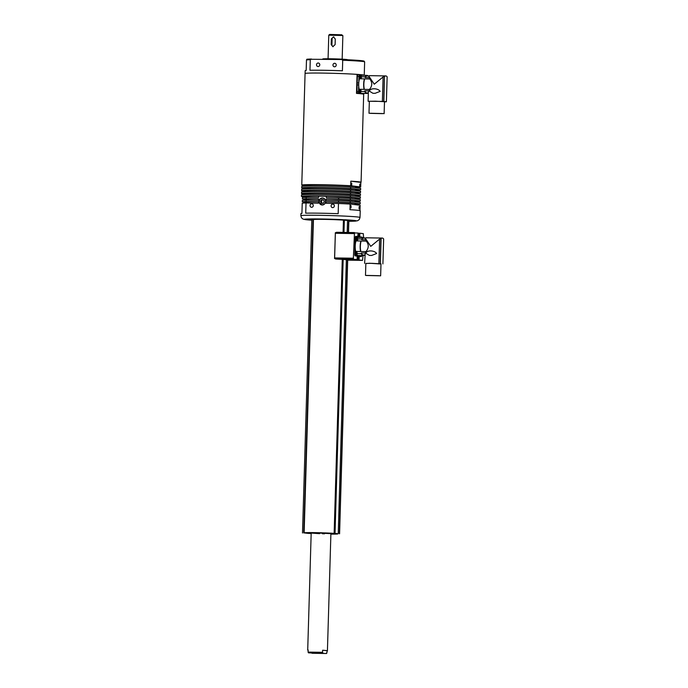 <?xml version="1.0" encoding="UTF-8"?>
<svg xmlns="http://www.w3.org/2000/svg" width="688" height="688" viewBox="0 0 688 688"><rect width="100%" height="100%" fill="white"/><g stroke="black" fill="none" stroke-linecap="round" stroke-linejoin="round"><path stroke-width="1.03" d="M334.626 63.279A1.763 1.643 -83.1 0 0 334.368 66.788A1.763 1.643 -83.1 0 0 336.217 65.154A1.763 1.643 -83.1 0 0 334.626 63.279M318.183 63.012A1.763 1.643 -83.1 0 0 317.916 66.521A1.763 1.643 -83.1 0 0 319.774 64.887A1.763 1.643 -83.1 0 0 318.183 63.012M322.775 59.211L322.784 58.962A12.332 0.43 1.7 0 1 330.704 58.79A12.332 0.43 1.7 0 1 347.44 59.693L347.431 59.761M311.449 59.03L310.279 59.718L309.961 70.271A29.601 1.032 1.7 0 1 324.168 70.296A29.601 1.032 1.7 0 1 342.409 70.804L342.719 60.243L341.592 59.521L306.874 59.245M341.592 59.521L364.124 61.137L364.64 61.894L364.244 75.267A29.601 1.032 1.7 0 1 364.244 75.267A29.601 1.032 -178.3 0 0 324.091 73.109A29.601 1.032 -178.3 0 0 305.076 73.513A29.601 1.032 1.7 0 1 324.091 73.109A29.601 1.032 1.7 0 1 357.055 74.381L356.487 93.387A29.601 1.032 -178.3 0 1 363.677 94.256L361.071 182.268A29.601 1.032 1.7 0 1 360.83 182.389L360.693 186.964L350.691 185.76A29.601 1.032 -178.3 0 0 320.78 184.685A29.601 1.032 -178.3 0 0 301.765 185.089A29.601 1.032 -178.3 0 0 307.029 185.837M310.279 59.718A29.601 1.032 -178.3 0 0 306.487 59.899L306.169 70.46A29.601 1.032 1.7 0 0 305.162 70.692L301.765 185.089M306.943 59.245L306.487 59.899L306.943 59.245A28.896 1.006 1.7 0 1 311.303 59.03M360.736 77.116L361.243 77.125L360.976 77.925M360.736 77.073L361.243 77.082L361.002 76.256M361.071 76.377L360.632 77.047C360.83 77.83 361.028 77.856 361.243 77.125C361.028 77.856 360.83 77.83 360.632 77.056L361.381 77.701L361.406 76.497L360.624 77.047L361.08 76.368M361.019 77.942L361.062 76.248L361.019 77.942M360.512 78.793A1.763 0.628 -89.1 0 1 360.065 77.013A1.763 0.628 -89.1 0 1 360.727 75.327A1.763 0.628 -89.1 0 1 361.019 75.551A1.763 0.628 -89.1 0 1 361.217 76.024M360.727 75.327A1.763 0.628 -89.1 0 1 360.744 75.327L359.686 75.31A1.763 0.628 -89.1 0 1 359.712 75.31A1.763 0.628 -89.1 0 0 359.033 76.841A1.763 0.628 -89.1 0 0 359.471 78.776A9.039 3.242 90.9 0 0 358.715 83.953A35.234 12.616 -89.1 0 1 358.749 82.964L359.007 76.488A1.41 0.507 -89.1 0 1 359.532 75.181L361.862 75.284A35.234 12.616 -89.1 0 1 362.146 75.302M361.243 77.082L361.114 76.377M361.174 78.165A1.763 0.628 -89.1 0 1 360.976 78.638A1.763 0.628 -89.1 0 1 360.83 78.793M322.483 199.683L321.279 201.274L321.614 202.238A1.789 1.668 -83.1 0 0 323.136 203.373L321.201 203.106L323.111 203.407L324.332 201.79L323.652 199.873L321.743 199.572L320.522 201.188L321.201 203.106M323.154 199.795A1.789 1.668 -83.1 0 0 321.614 202.238L321.958 203.201M321.279 201.274L320.522 201.188M350.691 185.76L350.82 181.185A29.601 1.032 1.7 0 1 361.071 182.268M355.636 187.274A29.601 1.032 -178.3 0 0 360.693 186.964M357.055 74.381L364.244 75.25A29.601 1.032 1.7 0 1 364.236 75.284M359.729 186.431L359.798 184.1L359.729 186.431M351.68 185.45L351.749 183.128L351.68 185.45M307.029 186.061L307.046 185.244A24.312 0.851 1.7 0 1 322.663 184.917A24.312 0.851 1.7 0 1 355.653 186.689L355.619 187.764M306.943 188.882L306.968 188.065A24.312 0.851 1.7 0 1 322.586 187.729A24.312 0.851 1.7 0 1 355.567 189.501L355.533 190.585M306.857 191.694L306.882 190.877A24.312 0.851 1.7 0 1 322.5 190.55A24.312 0.851 1.7 0 1 355.481 192.322L355.455 193.397M306.771 194.515L306.796 193.689A24.312 0.851 1.7 0 1 322.414 193.362A24.312 0.851 1.7 0 1 355.404 195.134L355.369 196.218M359.067 208.954L359.136 206.632L359.067 208.954M351.009 207.982L351.061 205.652L351.009 207.982M311.698 203.768A1.763 1.643 -83.1 0 0 311.44 207.277A1.763 1.643 -83.1 0 0 313.289 205.635A1.763 1.643 -83.1 0 0 311.698 203.768M332.751 204.112A1.763 1.643 -83.1 0 0 332.493 207.621A1.763 1.643 -83.1 0 0 334.342 205.979A1.763 1.643 -83.1 0 0 332.751 204.112M322.405 197.955A3.526 3.285 -83.1 0 0 321.881 204.972A3.526 3.285 -83.1 0 0 325.579 201.696A3.526 3.285 -83.1 0 0 322.405 197.955M306.624 199.451L302.359 198.927A29.601 1.032 1.7 0 1 306.151 198.746L318.527 198.944L318.484 200.354L306.108 200.156L306.065 201.558L318.441 201.765L318.398 203.175L306.031 202.969L305.721 213.177A29.601 1.032 1.7 0 1 319.929 213.194A29.601 1.032 1.7 0 1 338.169 213.701L338.47 203.502A29.601 1.032 1.7 0 1 350.149 204.061L360.151 205.273L359.996 210.64M306.031 202.969A29.601 1.032 1.7 0 0 302.23 203.158L301.929 213.366A29.601 1.032 1.7 0 0 300.923 213.598L300.854 215.714A29.601 1.032 1.7 0 1 319.868 215.31A29.601 1.032 1.7 0 1 360.022 217.468L360.228 210.777A29.601 1.032 -178.3 0 0 349.977 209.694L350.149 204.061M301.43 196.355L301.473 194.945A29.601 1.032 1.7 0 1 320.488 194.541A29.601 1.032 1.7 0 1 350.398 195.616L360.4 196.82L360.357 198.23L350.355 197.017A29.601 1.032 -178.3 0 0 320.445 195.951A29.601 1.032 -178.3 0 0 301.43 196.355A29.601 1.032 -178.3 0 0 306.702 197.095M350.355 197.017L350.398 195.616M306.779 194.283A29.601 1.032 1.7 0 1 301.516 193.534L301.559 192.124A29.601 1.032 1.7 0 1 320.565 191.728A29.601 1.032 1.7 0 1 350.476 192.795L360.486 194.007L360.443 195.418L350.441 194.205L350.476 192.795M301.516 193.534A29.601 1.032 1.7 0 1 320.531 193.139A29.601 1.032 1.7 0 1 350.441 194.205M301.602 190.722L301.645 189.312A29.601 1.032 1.7 0 1 320.651 188.908A29.601 1.032 1.7 0 1 350.562 189.983L360.572 191.195L360.529 192.597L350.519 191.393A29.601 1.032 -178.3 0 0 320.608 190.318A29.601 1.032 -178.3 0 0 301.602 190.722A29.601 1.032 -178.3 0 0 306.865 191.462M350.519 191.393L350.562 189.983M306.951 188.65A29.601 1.032 1.7 0 1 301.679 187.901L301.722 186.5A29.601 1.032 1.7 0 1 320.737 186.095A29.601 1.032 1.7 0 1 350.648 187.162L360.65 188.374L360.615 189.785L350.605 188.572L350.648 187.162M301.679 187.901A29.601 1.032 1.7 0 1 320.694 187.506A29.601 1.032 1.7 0 1 350.605 188.572M360.615 189.785A29.601 1.032 1.7 0 1 355.55 190.094M355.464 192.907A29.601 1.032 -178.3 0 0 360.529 192.597M360.443 195.418A29.601 1.032 1.7 0 1 355.386 195.727M355.3 198.54A29.601 1.032 -178.3 0 0 360.357 198.23M338.47 203.502L326.095 203.295L326.138 201.885L338.513 202.091L338.556 200.681L326.181 200.483L326.224 199.073L338.591 199.271L338.634 197.869A29.601 1.032 1.7 0 1 350.312 198.428L360.323 199.64L360.28 201.051A29.601 1.032 1.7 0 1 355.713 201.343L355.214 201.335M338.591 199.271A29.601 1.032 1.7 0 1 350.269 199.838L350.312 198.428M302.359 198.927L302.402 197.525A29.601 1.032 1.7 0 1 306.194 197.336L306.151 198.746M338.556 200.681A29.601 1.032 1.7 0 1 350.226 201.249L360.237 202.453L360.194 203.863A29.601 1.032 1.7 0 1 355.627 204.164L355.137 204.155M306.547 202.263L302.273 201.747L302.316 200.337A29.601 1.032 1.7 0 1 306.108 200.156M338.634 197.869L326.267 197.662L326.31 196.261A24.312 0.851 1.7 0 1 355.318 197.955L355.283 199.03M306.693 197.344L306.719 196.51A24.312 0.851 1.7 0 1 318.604 196.132L326.31 196.261M318.604 196.132L318.561 197.542L306.194 197.336M360.28 201.051L350.269 199.838M338.513 202.091A29.601 1.032 1.7 0 1 350.183 202.65L350.226 201.249M302.273 201.747A29.601 1.032 1.7 0 1 306.065 201.558M360.194 203.863L350.183 202.65M326.138 201.885A24.312 0.851 1.7 0 1 355.154 203.579L355.12 204.663M306.521 202.977L306.547 202.143A24.312 0.851 1.7 0 1 318.441 201.765M326.224 199.073A24.312 0.851 1.7 0 1 355.232 200.767L355.206 201.842M306.607 200.165L306.633 199.322A24.312 0.851 1.7 0 1 318.527 198.944M360.83 182.389L350.82 181.185M335.383 232.759L336.552 232.286L335.245 232.94M334.497 258.275L335.761 259.032A17.054 0.593 1.7 0 1 342.375 259.402L347.707 259.823M361.742 255.583A1.307 0.473 -89.1 0 1 361.243 256.607L359.196 256.357L359.153 257.862A2.718 0.972 -89.1 0 1 358.74 259.918L362.533 260.391L363.04 255.601M363.582 237.523L363.316 233.645L359.532 233.206A2.718 0.972 -89.1 0 1 359.824 235.339L359.772 236.844L361.828 237.093A1.307 0.473 -89.1 0 1 362.137 237.498M336.552 232.286L358.293 233.051A2.718 0.972 -89.1 0 0 357.88 235.107L357.683 236.62M336.509 232.286L354.492 232.578L353.365 258.224L353.709 259.324L357.502 259.763A2.718 0.972 -89.1 0 1 357.21 257.63L357.253 256.125L355.206 255.876A1.307 0.473 -89.1 0 1 354.776 254.508L355.275 237.618A1.307 0.473 -89.1 0 1 355.782 236.362L357.829 236.612L358.285 233.198M358.052 259.505L358.74 259.918L357.038 259.901L356.986 259.376M355.902 259.763L355.988 259.256L355.902 259.763L357.038 259.901M357.829 233.155L358.293 233.163M358.792 236.913L359.377 236.827L359.428 235.322A2.374 0.851 90.9 0 0 359.205 233.559L358.887 233.576M353.709 259.324L335.761 259.032L334.557 258.482L335.357 232.811M355.206 255.876L356.995 255.773L355.911 255.351L355.98 255.893M356.547 236.835L356.444 237.343M357.554 259.677L357.511 259.677A1.935 0.697 -89.1 0 0 357.554 259.677C358.362 259.703 358.706 258.808 358.586 257.002L357.622 255.798A1.935 0.697 -89.1 0 0 357.27 256.048L357.493 255.54L357.519 256.082M355.369 237.042L357.855 236.612L355.782 236.362M358.439 259.548A2.374 0.851 90.9 0 0 358.758 257.845L358.938 256.005L360.985 256.254L357.648 255.747L358.938 256.005L358.328 256.246M361.647 237.489L359.377 236.827L358.68 237.446A35.234 12.616 -89.1 0 0 358.362 237.42L356.04 237.326A1.41 0.507 -89.1 0 1 356.04 237.326A1.41 0.507 -89.1 0 0 355.507 238.633L355.249 245.109A35.234 12.616 -89.1 0 0 355.223 246.089A9.039 3.242 90.9 0 0 355.662 251.412L360.598 251.498A1.763 0.628 -89.1 0 1 360.71 251.473A1.763 0.628 -89.1 0 1 360.856 251.524A8.454 3.027 90.9 0 1 361.166 241.032L366.283 241.118C368.983 244.575 368.88 248.067 365.973 251.602L360.856 251.524M358.551 234.651L358.912 236.027L358.56 234.642M358.783 234.161L358.783 236.276L358.783 234.161M357.855 258.009L358.216 258.593L358.439 257.751L357.966 256.899L358.216 258.017M357.769 258.241L358.457 257.252L357.769 258.241M376.654 253.502L371.623 255.454L369.422 255.42L365.964 253.33C366.489 250.019 374.461 250.148 376.654 253.502M357.373 253.623L361.286 253.683A9.039 3.242 90.9 0 0 363.238 255.601A9.039 3.242 90.9 0 0 364.391 255.042M364.846 255.042L363.247 255.016A8.454 3.027 90.9 0 1 361.312 252.96A1.763 0.628 -89.1 0 1 361.312 253.304A1.763 0.628 -89.1 0 1 361.286 253.683M365.362 238.143L363.522 238.108A8.454 3.027 90.9 0 0 361.707 239.716L365.629 239.777L366.283 241.118M356.926 254.62A9.039 3.242 90.9 0 0 358.181 255.515A35.234 12.616 -89.1 0 1 357.829 255.463L355.515 254.999A1.41 0.507 -89.1 0 1 355.068 253.571L355.197 247.078A35.234 12.616 -89.1 0 1 355.223 246.089A9.039 3.242 90.9 0 1 355.98 240.912L360.908 240.998A1.763 0.628 90.9 0 0 361.071 241.058A1.763 0.628 90.9 0 0 361.166 241.032M361.707 239.716A1.763 0.628 90.9 0 0 361.725 239.372A1.763 0.628 90.9 0 0 361.725 238.985L357.82 238.925M378.684 275.69L366.42 275.406L378.684 275.69M365.99 275.484L380.636 275.819L365.99 275.484M380.636 275.819L380.997 263.857L372.053 263.332L365.853 263.409L365.491 275.372M380.989 264.011L369.585 263.237L365.844 263.564M370.763 246.356L379.613 239.08L381.1 238.659A8.806 3.156 90.9 0 1 382.279 238.065L365.835 237.79L365.345 238.263L370.763 246.356M361.312 252.96L365.233 253.021L364.606 263.366M365.345 238.263L365.629 239.777M365.233 253.021L365.973 251.602M361.028 255.566A1.41 0.507 -89.1 0 1 360.865 255.644L358.534 255.54A35.234 12.616 -89.1 0 1 358.181 255.515A9.039 3.242 90.9 0 0 358.302 255.523L363.238 255.601M360.908 240.998A9.039 3.242 90.9 0 0 360.598 251.498M358.715 237.455A9.039 3.242 90.9 0 0 358.594 237.446A9.039 3.242 90.9 0 0 357.519 237.928M364.666 238.125A9.039 3.242 90.9 0 0 363.531 237.523A9.039 3.242 90.9 0 0 361.725 238.985M359.291 255.618A1.41 0.507 -89.1 0 1 359.282 255.618L356.952 255.515A35.234 12.616 -89.1 0 1 356.246 255.437L354.845 255.153M359.282 255.618L360.856 255.644A1.41 0.507 -89.1 0 1 360.856 255.644L359.282 255.618M383.646 238.994L382.898 263.917L383.637 238.968A8.806 3.156 90.9 0 0 382.279 238.065M357.244 253.141L356.823 252.513L356.848 253.881L357.244 253.141M356.694 252.814L357.235 253.528L356.694 252.814M357.657 239.2L357.235 238.573L357.261 239.949L357.657 239.2M357.115 238.874L357.648 239.587L357.115 238.874M311.165 533.527A16.349 0.568 1.7 0 1 306.891 533.234L307.166 533.252A16.211 0.568 -178.3 0 0 311.165 533.527A16.916 0.593 1.7 0 1 307.94 533.355L304.156 532.899A16.916 0.593 1.7 0 1 304.139 532.865A16.916 0.593 1.7 0 1 315.371 532.641A16.916 0.593 1.7 0 1 334.136 533.381L337.928 533.836A16.916 0.593 1.7 0 1 337.946 533.871A16.916 0.593 1.7 0 1 330.885 534.137M308.147 650.186L307.708 650.074L308.155 649.979L308.086 652.095L322.56 652.327L322.62 650.22L327.428 650.659L330.902 533.664L317.512 532.942L311.182 533.071L319.619 533.664M322.44 533.75L324.564 533.793M336.957 533.596L337.034 533.725A16.349 0.568 1.7 0 1 337.369 533.836A16.349 0.568 1.7 0 1 330.885 534.112A16.211 0.568 -178.3 0 0 337.24 533.845A16.211 0.568 -178.3 0 0 336.957 533.733L335.271 533.51L336.982 533.578M304.139 532.865L313.436 219.61A16.916 0.593 1.7 0 1 324.676 219.386A16.916 0.593 1.7 0 1 343.432 220.126L348.876 220.513L348.524 232.475M302.505 532.968L311.802 219.704L313.427 219.644M306.814 533.234L305.051 533.011A16.349 0.568 1.7 0 1 304.707 532.865A16.349 0.568 1.7 0 1 317.091 532.693A16.349 0.568 1.7 0 1 335.194 533.501L335.108 533.501A16.211 0.568 -178.3 0 0 316.893 532.701A16.211 0.568 -178.3 0 0 304.836 532.89A16.211 0.568 -178.3 0 0 305.205 533.019L306.814 533.234M360.357 91.169L360.822 91.169L360.615 91.874L360.693 90.197L360.564 91.865M360.34 91.117L360.822 91.126L360.589 90.197M361.037 91.229L360.994 90.429L360.22 90.833L361.037 91.229M360.426 89.294A1.763 0.628 -89.1 0 1 360.607 89.483A1.763 0.628 -89.1 0 1 360.796 89.965M360.761 92.106A1.763 0.628 -89.1 0 1 360.555 92.579A1.763 0.628 -89.1 0 1 360.254 92.785A1.763 0.628 -89.1 0 1 360.151 92.76A1.763 0.628 -89.1 0 1 359.661 90.73A1.763 0.628 -89.1 0 1 360.194 89.294M359.317 92.751A1.763 0.628 -89.1 0 1 359.213 92.768A1.763 0.628 -89.1 0 1 359.11 92.742A1.763 0.628 -89.1 0 1 358.611 91.014A1.763 0.628 -89.1 0 1 359.162 89.277L364.098 89.354A1.763 0.628 -89.1 0 1 364.21 89.328A1.763 0.628 -89.1 0 1 364.356 89.38L369.465 89.457L368.364 92.166L368.097 101.231L382.382 101.411L383.104 76.944L374.255 84.211L368.845 76.119L369.327 75.654L385.77 75.921A8.806 3.156 -89.1 0 1 387.138 76.824L387.077 76.893M360.822 91.126L360.727 90.377M360.228 90.885C360.383 91.728 360.581 91.822 360.822 91.169C360.581 91.822 360.383 91.728 360.228 90.885M368.725 90.885L364.803 90.816A1.763 0.628 -89.1 0 1 364.812 91.169A1.763 0.628 -89.1 0 1 364.786 91.547L361.002 91.478M361.441 76.781L365.216 76.85A1.763 0.628 -89.1 0 1 365.225 77.228A1.763 0.628 -89.1 0 1 365.199 77.572L369.121 77.632L369.774 78.974L364.666 78.888A1.763 0.628 -89.1 0 1 364.563 78.914A1.763 0.628 -89.1 0 1 364.408 78.853L359.471 78.776M380.154 91.358L375.115 93.31L372.913 93.276L369.465 91.186C369.972 87.875 377.97 88.004 380.154 91.358M383.637 113.572L368.992 113.228L383.637 113.572M368.992 113.228L369.344 101.265L375.545 101.188L384.489 101.712L384.136 113.683M360.529 92.622A9.039 3.242 90.9 0 0 361.673 93.37A35.234 12.616 -89.1 0 1 361.32 93.319L359.007 92.854A1.41 0.507 -89.1 0 1 358.56 91.427L356.986 91.401L357.115 84.908A35.234 12.616 -89.1 0 1 357.132 83.927A35.234 12.616 -89.1 0 1 357.167 82.938L357.425 76.463L359.007 76.488M370.333 113.357L382.597 113.64L370.333 113.357M369.774 78.974C372.483 82.422 372.38 85.923 369.465 89.457M368.854 76.316L369.121 77.632M383.104 76.944L384.446 76.574L383.706 101.463L386.389 101.772L387.146 76.85L386.389 101.772L384.489 101.867M369.344 101.42L368.097 101.231M364.666 78.888A8.454 3.027 90.9 0 0 364.356 89.38M368.854 75.998L367.014 75.964A8.454 3.027 90.9 0 0 365.199 77.572M364.803 90.816A8.454 3.027 90.9 0 0 366.738 92.88L368.347 92.906M383.861 101.471L384.446 76.574M384.601 76.523A8.806 3.156 -89.1 0 1 385.77 75.921M383.706 101.463L382.382 101.411M358.56 91.427L358.689 84.934A35.234 12.616 -89.1 0 1 358.715 83.953A9.039 3.242 90.9 0 0 359.162 89.277M364.098 89.354A9.039 3.242 -89.1 0 1 364.408 78.853M362.215 75.31A9.039 3.242 90.9 0 0 362.094 75.302A9.039 3.242 90.9 0 0 361.114 75.697M357.949 75.155L357.958 75.155A1.41 0.507 90.9 0 0 357.949 75.155A1.41 0.507 90.9 0 0 357.425 76.463M368.166 75.981A9.039 3.242 90.9 0 0 367.022 75.379A9.039 3.242 90.9 0 0 365.216 76.85M364.528 93.422A1.41 0.507 -89.1 0 1 364.356 93.499L362.026 93.405A35.234 12.616 -89.1 0 1 361.673 93.37A9.039 3.242 90.9 0 0 361.793 93.379L366.73 93.465A9.039 3.242 -89.1 0 1 364.786 91.547M367.891 92.897A9.039 3.242 -89.1 0 1 366.73 93.465M362.782 93.473L362.774 93.473A1.41 0.507 90.9 0 0 362.782 93.473L360.452 93.379A35.234 12.616 -89.1 0 1 359.747 93.293L357.433 92.828L359.007 92.854M356.986 91.401A1.41 0.507 90.9 0 0 357.433 92.828M332.958 46.698L331.16 44.574L331.332 38.941L333.439 36.86L335.28 39.001L335.108 44.634L332.768 46.689M314.691 653.136L320.479 653.273L314.691 653.136M327.428 650.659L326.465 653.505L308.508 652.852L326.465 653.505L326.92 652.86M326.981 650.745L322.62 650.22M322.56 652.327L322.973 653.084M312.447 652.62L311.991 653.273L326.542 653.505M308.508 652.852L308.086 652.095M333.878 36.963A2.116 1.969 -83.1 0 0 332.098 39.035L331.926 44.66A2.116 1.969 -83.1 0 0 333.216 46.689M364.64 61.894A29.601 1.032 -178.3 0 0 342.719 60.243M341.678 59.521A28.896 1.006 1.7 0 1 362.49 61.438M321.975 204.981A3.526 3.285 96.9 0 1 319.421 202.797A3.526 3.285 96.9 0 1 322.827 197.989M325.321 200.277A3.311 3.087 -83.1 0 0 321.339 198.411A3.311 3.087 -83.1 0 0 319.533 202.702A3.311 3.087 -83.1 0 0 323.515 204.568A3.311 3.087 -83.1 0 0 325.321 200.277M348.85 221.295A26.075 0.912 -178.3 0 0 352.17 220.255A26.075 0.912 -178.3 0 0 321.021 218.982A26.075 0.912 -178.3 0 0 311.784 220.194L303.15 219.162L301.482 217.821L300.854 215.714M354.096 233.585L335.357 233.284L334.626 257.923L353.365 258.224M347.698 260.15L362.524 260.391L347.698 260.15M355.911 255.368L354.922 255.42M361.828 237.093L361.243 237.489M361.243 256.607L361.338 255.575M357.519 255.54L359.626 255.798M355.782 237.317L355.326 237.265M354.862 255.222L355.687 255.325M359.824 235.339L359.308 235.313M359.153 257.862L358.646 257.845M335.761 259.032L347.715 259.651M357.21 257.63L357.502 259.643M357.253 256.134L355.877 255.532M354.931 255.523L355.464 236.706M358.259 237.145A1.935 0.697 -89.1 0 1 358.224 237.154L358.336 237.145C359.609 237.308 359.575 232.69 358.285 233.275L358.25 233.275A1.935 0.697 -89.1 0 1 358.25 233.275A1.935 0.697 -89.1 0 1 358.285 233.275A1.935 0.697 -89.1 0 1 358.405 233.301M358.783 236.595A1.376 0.49 90.9 0 0 359.274 235.158A1.376 0.49 90.9 0 0 358.775 233.851A1.376 0.49 90.9 0 0 358.293 235.287A1.376 0.49 90.9 0 0 358.783 236.595M357.038 237.128L358.224 237.154A1.935 0.697 -89.1 0 1 357.82 236.767M358.422 235.227L359.093 235.236M358.465 235.098L359.093 235.115M357.751 257.708L358.422 257.716M358.56 257.106A1.376 0.49 90.9 0 0 357.898 256.529A1.376 0.49 90.9 0 0 357.674 258.387A1.376 0.49 90.9 0 0 358.328 258.963A1.376 0.49 90.9 0 0 358.56 257.106M357.786 257.837L358.422 257.845M378.882 263.556L379.613 239.08M356.246 255.437L357.829 255.463M356.952 255.515L358.534 255.54M354.819 254.99L355.515 254.999M355.326 237.308L356.031 237.326L355.326 237.308M380.361 263.607L381.1 238.659M380.206 263.607L380.946 238.719M356.728 253.029L357.227 253.038M356.066 252.496A1.582 0.568 -89.1 0 1 356.599 251.576L357.356 253.734L356.547 254.749A1.582 0.568 -89.1 0 1 356.066 252.496M357.339 253.666L356.599 252.677L357.339 253.666M356.685 253.158L357.227 253.167M357.149 239.097L357.64 239.106M356.479 238.555A1.582 0.568 -89.1 0 1 357.012 237.644L357.769 239.794L356.96 240.809A1.582 0.568 -89.1 0 1 356.479 238.555M357.751 239.725L357.012 238.745L357.751 239.725M357.098 239.218L357.64 239.235M343.166 259.436L335.039 533.424M343.432 220.126L343.071 232.389M342.271 259.393L334.136 533.381M344.335 220.16L343.966 232.406M347.535 220.332L347.173 232.458M348.67 220.47L348.309 232.475M346.365 259.6L338.238 533.587M347.5 259.729L339.365 533.725M313.04 219.653L303.743 532.916M358.749 82.964L357.167 82.938M357.115 84.908L358.689 84.934M361.32 93.319L359.747 93.293M360.452 93.379L362.026 93.405M342.4 35.501L328.778 35.183L329.595 34.452L341.824 34.787L342.4 35.501M329.922 34.589L341.764 34.787M331.926 44.66L331.16 44.574M332.098 39.035L331.332 38.941M361.406 76.497A2.821 2.821 0 0 0 361.019 75.551M360.968 76.445L360.383 76.437M360.976 78.638A2.821 2.821 0 0 0 361.381 77.701M322.921 197.998C320.101 198.23 318.931 199.83 319.404 202.788L322.079 204.998M360.022 217.468L359.282 219.541L357.536 220.779L348.85 221.304M356.995 255.773L357.235 257.639M356.436 237.197L357.571 236.947M357.622 255.798L357.055 255.79M363.531 237.523L358.594 237.446M356.599 251.576L355.644 251.567M356.547 254.749L355.593 254.732M357.012 237.644L356.057 237.627M356.96 240.809L356.006 240.8M347.707 259.763L339.58 533.768M360.994 90.429A2.821 2.821 0 0 0 360.607 89.483M360.71 90.36L360.125 90.352M360.598 90.395L360.022 90.386M360.254 92.785L359.213 92.768M360.555 92.579A2.821 2.821 0 0 0 360.968 91.642M367.022 75.379L362.094 75.302M328.073 58.764L328.778 35.183M311.182 533.071L307.708 650.074M342.16 59.185L342.865 35.595"/></g></svg>

